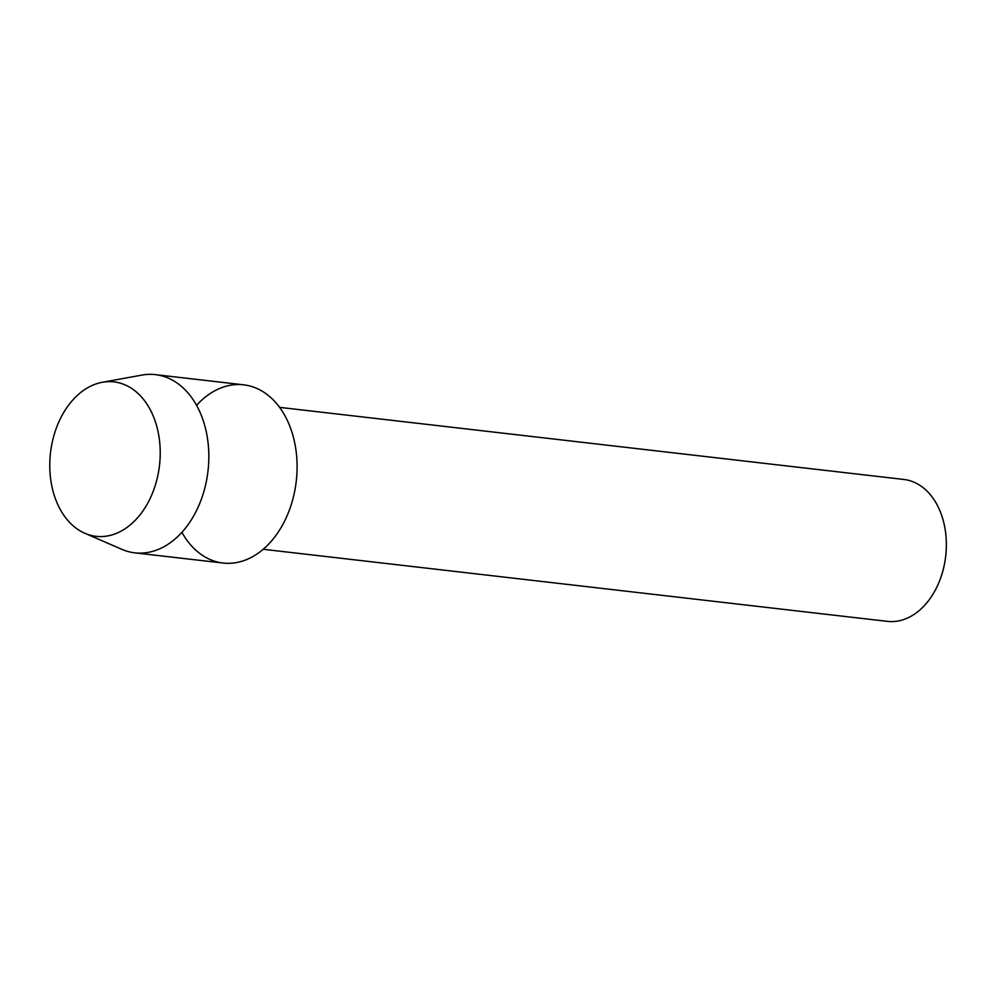 <?xml version="1.0" encoding="UTF-8"?>
<svg xmlns="http://www.w3.org/2000/svg" width="996" height="996" viewBox="0 0 996 996"><rect width="100%" height="100%" fill="white"/><g stroke="black" fill="none" stroke-linecap="round" stroke-linejoin="round"><path stroke-width="1.49" d="M53.199 438.19A77.725 54.867 -83.4 0 0 85.843 533.707A77.725 54.867 -83.4 0 0 156.795 480.022A77.725 54.867 -83.4 0 0 124.151 384.506A77.725 54.867 -83.4 0 0 53.199 438.19A77.725 54.867 -83.4 0 0 84.872 533.296A77.725 54.867 -83.4 0 0 156.795 480.022A77.725 54.867 -83.4 0 0 102.314 382.277A77.725 54.867 -83.4 0 0 53.199 438.19M181.895 532.325A89.69 63.308 -83.4 0 0 242.153 561.184A89.69 63.308 -83.4 0 0 293.135 498.062A89.69 63.308 -83.4 0 0 272.169 398.848A89.69 63.308 -83.4 0 0 196.561 405.347M263.193 549.282L887.411 621.367A71.438 50.423 -83.4 0 0 943.212 569.625A71.438 50.423 -83.4 0 0 944.831 562.093A71.438 50.423 -83.4 0 0 946.2 550.253A71.438 50.423 -83.4 0 0 903.795 479.45L279.59 407.364M944.831 562.093L944.93 561.557A64.977 45.866 -83.4 0 0 946.175 550.788L946.2 550.253M84.872 533.296L121.873 549.344A89.69 63.308 -83.4 0 0 134.809 552.842A89.69 63.308 -83.4 0 0 204.877 487.866A89.69 63.308 -83.4 0 0 155.388 374.633A89.69 63.308 -83.4 0 0 141.992 375.081L102.314 382.277M134.809 552.842L223.067 563.026A89.69 63.308 -83.4 0 0 293.135 498.062A89.69 63.308 -83.4 0 0 243.647 384.83L155.388 374.633"/></g></svg>
